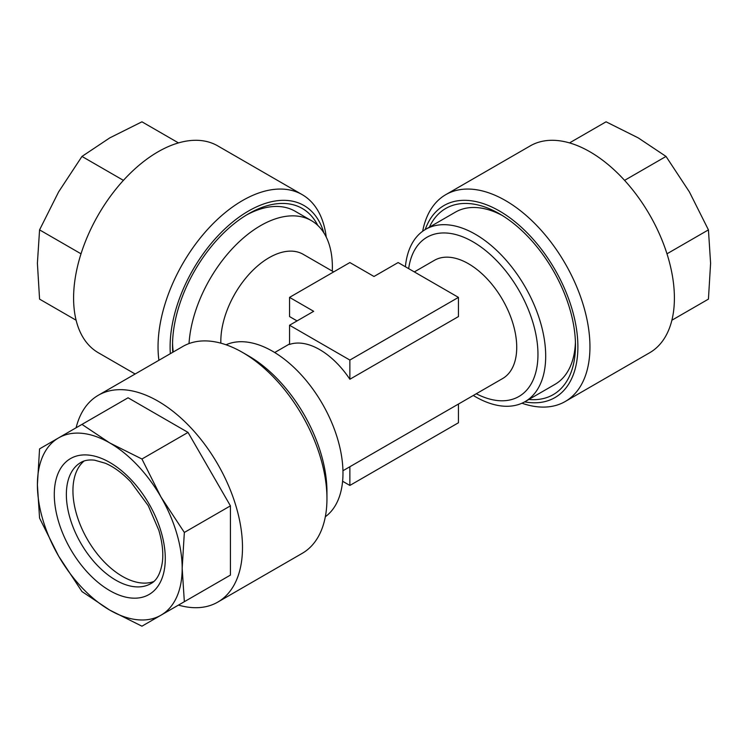 <?xml version="1.0" encoding="UTF-8"?>
<svg xmlns="http://www.w3.org/2000/svg" width="748" height="748" viewBox="0 0 748 748"><rect width="100%" height="100%" fill="white"/><g stroke="black" fill="none" stroke-linecap="round" stroke-linejoin="round"><path stroke-width="1.12" d="M84.085 461.02A69.957 40.392 -120 0 0 103.467 561.103A69.957 40.392 -120 0 0 153.677 581.57M109.788 610.125A102.373 59.101 60 0 1 82.084 587.769A102.373 59.101 60 0 1 58.606 556.091L81.971 591.565L109.788 610.125L141.942 626.188L184.345 601.701L182.175 568.33L184.345 532.454L160.97 496.99L141.942 459.01L109.788 442.956L81.971 424.397L39.569 448.875L37.4 484.751L39.569 518.121L58.606 556.091A102.373 59.101 60 0 1 37.4 484.751A102.373 59.101 60 0 1 58.606 437.889A102.373 59.101 60 0 1 109.788 442.956A102.373 59.101 60 0 1 160.97 496.99A102.373 59.101 60 0 1 182.175 568.33A102.373 59.101 60 0 1 160.97 615.202A102.373 59.101 60 0 1 109.788 610.125M76.1 427.781A119.437 68.956 60 0 1 98.334 395.253A119.437 68.956 60 0 1 190.366 427.248A119.437 68.956 60 0 1 217.762 602.112A119.437 68.956 60 0 1 178.473 605.095M98.334 395.253L182.783 346.492A119.437 68.956 60 0 1 242.502 352.411A119.437 68.956 60 0 1 274.815 378.488A119.437 68.956 60 0 1 326.951 498.682A119.437 68.956 60 0 1 302.211 553.352L217.762 602.112M242.502 352.411L248.532 355.889A110.9 64.029 60 0 1 278.536 380.106A110.9 64.029 60 0 1 326.951 491.716L326.951 498.682M473.297 395.477A99.475 57.428 -120 0 0 475.363 396.702A99.475 57.428 -120 0 0 525.096 401.62A99.475 57.428 -120 0 0 545.694 356.085A99.475 57.428 -120 0 0 475.363 234.264A99.475 57.428 -120 0 0 425.621 229.337L455.41 212.142A99.475 57.428 60 0 1 502.366 215.527M429.371 227.177A107.488 62.056 60 0 1 499.468 213.797A107.488 62.056 60 0 1 528.555 237.266A107.488 62.056 60 0 1 575.474 345.445A107.488 62.056 60 0 1 528.836 399.46M521.954 403.219A119.437 68.956 -120 0 0 565.217 401.508L649.666 352.747A119.437 68.956 -120 0 0 622.271 177.884A119.437 68.956 -120 0 0 530.239 145.888L445.789 194.648A119.437 68.956 -120 0 0 422.667 231.263M565.217 401.508A119.437 68.956 -120 0 0 537.821 226.644A119.437 68.956 -120 0 0 445.789 194.648M524.685 401.863A110.9 64.029 -120 0 0 577.849 349.774A110.9 64.029 -120 0 0 529.481 235.227A110.9 64.029 -120 0 0 425.21 229.58M332.29 271.113A101.522 58.615 120 0 0 311.355 220.604A101.522 58.615 120 0 0 260.594 225.634A101.522 58.615 120 0 0 189.02 343.575M172.554 342.949A101.522 58.615 120 0 0 173.256 351.99M333.664 271.907L303.211 254.32A68.246 39.401 120 0 0 269.084 257.705A68.246 39.401 120 0 0 220.856 343.164M575.427 342.07A99.475 57.428 60 0 1 554.876 384.435L525.096 401.62M226.046 344.781A99.475 57.428 60 0 1 272.637 351.298A99.475 57.428 60 0 1 342.977 473.129A99.475 57.428 60 0 1 325.333 516.737M414.336 271.907L434.345 260.36A68.246 39.401 60 0 1 486.939 278.639A68.246 39.401 60 0 1 516.728 347.324A68.246 39.401 60 0 1 502.591 378.563L342.949 470.735M289.551 325.24L289.551 344.435A68.246 39.401 60 0 1 349.868 379.255L458.449 316.572L458.449 297.377L398.132 262.557L374 276.48L349.868 262.557L289.551 297.377L313.674 311.308L289.551 325.24L349.868 360.069L458.449 297.377M289.551 297.377L289.551 316.572L297.059 320.901M172.76 352.271A107.488 62.056 -60 0 1 172.526 345.445A107.488 62.056 -60 0 1 248.532 213.797A107.488 62.056 -60 0 1 277.611 203.68A107.488 62.056 -60 0 1 317.778 225.41M311.355 220.604L295.067 211.207A101.522 58.615 120 0 0 271.776 206.682A101.522 58.615 120 0 0 246.382 215.069M326.231 237.079A119.437 68.956 120 0 0 302.211 194.648L217.762 145.888A119.437 68.956 120 0 0 190.366 140.568A119.437 68.956 120 0 0 87.825 235.685A119.437 68.956 120 0 0 98.334 352.747L135.136 374M302.211 194.648A119.437 68.956 120 0 0 274.815 189.328A119.437 68.956 120 0 0 190.665 251.01A119.437 68.956 120 0 0 158.913 360.274M323.819 232.778A110.9 64.029 120 0 0 278.536 200.576A110.9 64.029 120 0 0 170.338 353.673M178.473 142.905L141.942 121.812L109.788 137.875L81.971 156.435L123.42 180.362M81.018 253.806L39.569 229.879L58.606 191.909L81.971 156.435M76.1 320.219L39.569 299.125L37.4 263.249L39.569 229.879M425.621 229.337A99.475 57.428 -120 0 0 405.397 266.746M349.868 379.255L349.868 360.069M349.868 466.733L349.868 485.443L458.449 422.76L458.449 404.051M342.603 481.254L349.868 485.443M671.9 320.219L708.431 299.125L710.6 263.249L708.431 229.879L666.982 253.806M624.58 180.362L666.029 156.435L689.394 191.909L708.431 229.879M569.527 142.905L606.058 121.812L638.212 137.875L666.029 156.435M188.029 599.578L230.431 575.09L230.431 505.854L188.029 432.409L128.058 397.786L81.971 424.397M188.029 432.409L141.942 459.01M230.431 505.854L184.345 532.454M230.431 575.09L184.345 601.701M88.554 573.482A78.484 45.31 60 0 1 58.512 472.418A78.484 45.31 60 0 1 131.022 479.599A78.484 45.31 60 0 1 161.063 580.663A78.484 45.31 60 0 1 88.554 573.482M80.84 462.479A69.957 40.392 -120 0 0 96.894 564.899A69.957 40.392 -120 0 0 150.797 583.636C156.828 580.56 160.708 573.23 162.438 561.645C163.466 552.426 162.26 541.945 158.8 530.201L148.254 505.676L130.863 481.983C122.382 473.147 113.902 466.911 105.403 463.264L94.622 460.179C88.975 459.562 84.374 460.319 80.84 462.479M408.66 268.635A91.929 53.08 60 0 1 477.785 244.802A91.929 53.08 60 0 1 537.962 354.402A91.929 53.08 60 0 1 476.28 393.757M289.551 343.949L274.703 352.523"/></g></svg>
